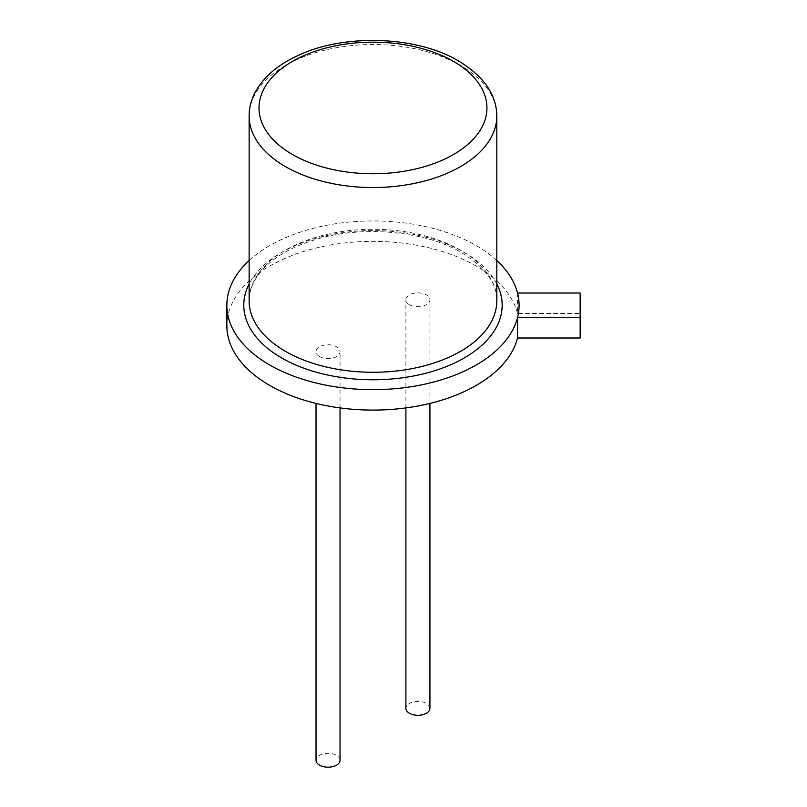 <?xml version="1.0" encoding="UTF-8"?>
<svg xmlns="http://www.w3.org/2000/svg" width="807" height="807" viewBox="0 0 807 807"><rect width="100%" height="100%" fill="white"/><g stroke="black" fill="none" stroke-linecap="round" stroke-linejoin="round"><path stroke-width="0.61" stroke-dasharray="4.04 3.03" d="M517.539 293.022L517.539 313.449L580.142 313.449L580.142 293.022M580.142 313.449L580.142 338.002M517.539 313.449A146.117 84.362 0 0 0 476.291 266.078A146.117 84.362 0 0 0 317.06 247.789A146.117 84.362 0 0 0 226.858 325.725M496.819 260.53A146.117 84.362 0 0 0 476.291 245.651A146.117 84.362 0 0 0 249.131 260.53M409.421 304.683A12.014 6.93 0 0 0 422.505 306.186A12.014 6.93 0 0 0 429.919 299.78A12.014 6.93 0 0 0 417.915 292.85A12.014 6.93 0 0 0 405.901 299.78A12.014 6.93 0 0 0 409.421 304.683M319.552 356.573A12.014 6.93 0 0 0 332.635 358.076A12.014 6.93 0 0 0 340.05 351.67A12.014 6.93 0 0 0 328.035 344.74A12.014 6.93 0 0 0 316.031 351.67A12.014 6.93 0 0 0 319.552 356.573M429.919 708.354A12.014 6.93 0 0 0 417.915 701.424A12.014 6.93 0 0 0 405.901 708.354M340.05 760.244A12.014 6.93 0 0 0 328.035 753.314A12.014 6.93 0 0 0 316.031 760.244M496.819 283.943A129.201 74.597 0 0 0 464.338 252.44A129.201 74.597 0 0 0 249.131 283.943M460.545 250.22A123.844 71.5 0 0 0 325.584 234.716A123.844 71.5 0 0 0 249.131 300.779C249.06 293.587 251.219 286.303 255.607 278.919C259.43 272.524 265.11 266.371 272.645 260.459C284.084 251.582 298.711 244.521 316.526 239.265C363.281 225.062 425.884 231.175 461.665 252.692C485.683 267.823 497.405 283.852 496.819 300.779A123.844 71.5 0 0 0 460.545 250.22M496.819 116.037A123.844 71.5 0 0 0 460.545 65.468A123.844 71.5 0 0 0 325.584 49.973A123.844 71.5 0 0 0 249.131 116.037M429.919 403.419L429.919 299.78M405.901 407.918L405.901 299.78M340.05 407.918L340.05 351.67M316.031 403.419L316.031 351.67"/><path stroke-width="1.21" d="M249.131 260.53A146.117 84.362 0 0 0 226.858 305.298A146.117 84.362 0 0 0 362.313 389.428A146.117 84.362 0 0 0 517.539 317.575A146.117 84.362 0 0 0 517.539 293.022L580.142 293.022L580.142 338.002L517.539 338.002L517.539 317.575L580.142 317.575M517.539 293.022A146.117 84.362 0 0 0 496.819 260.53M226.858 305.298L226.858 325.725A146.117 84.362 0 0 0 362.313 409.865A146.117 84.362 0 0 0 517.539 338.002M405.901 407.918L405.901 708.354A12.014 6.93 0 0 0 409.421 713.257A12.014 6.93 0 0 0 422.505 714.76A12.014 6.93 0 0 0 429.919 708.354L429.919 403.419M316.031 403.419L316.031 760.244A12.014 6.93 0 0 0 319.552 765.147A12.014 6.93 0 0 0 332.635 766.65A12.014 6.93 0 0 0 340.05 760.244L340.05 407.918M249.131 283.943A129.201 74.597 0 0 0 372.975 379.774A129.201 74.597 0 0 0 496.819 283.943M249.131 116.037L249.131 300.779A123.844 71.5 0 0 0 372.975 372.279A123.844 71.5 0 0 0 496.819 300.779L496.819 116.037A123.844 71.5 0 0 1 372.975 187.537A123.844 71.5 0 0 1 249.131 116.037C249.151 101.904 255.113 88.709 266.986 76.453C275.116 68.242 285.527 61.231 298.197 55.421C344.307 33.46 417.037 35.972 458.497 60.949C483.766 76.221 496.547 94.59 496.819 116.037M453.554 61.433A113.958 65.791 0 0 0 262.9 90.929A113.958 65.791 0 0 0 402.471 171.508A113.958 65.791 0 0 0 453.554 61.433"/></g></svg>
